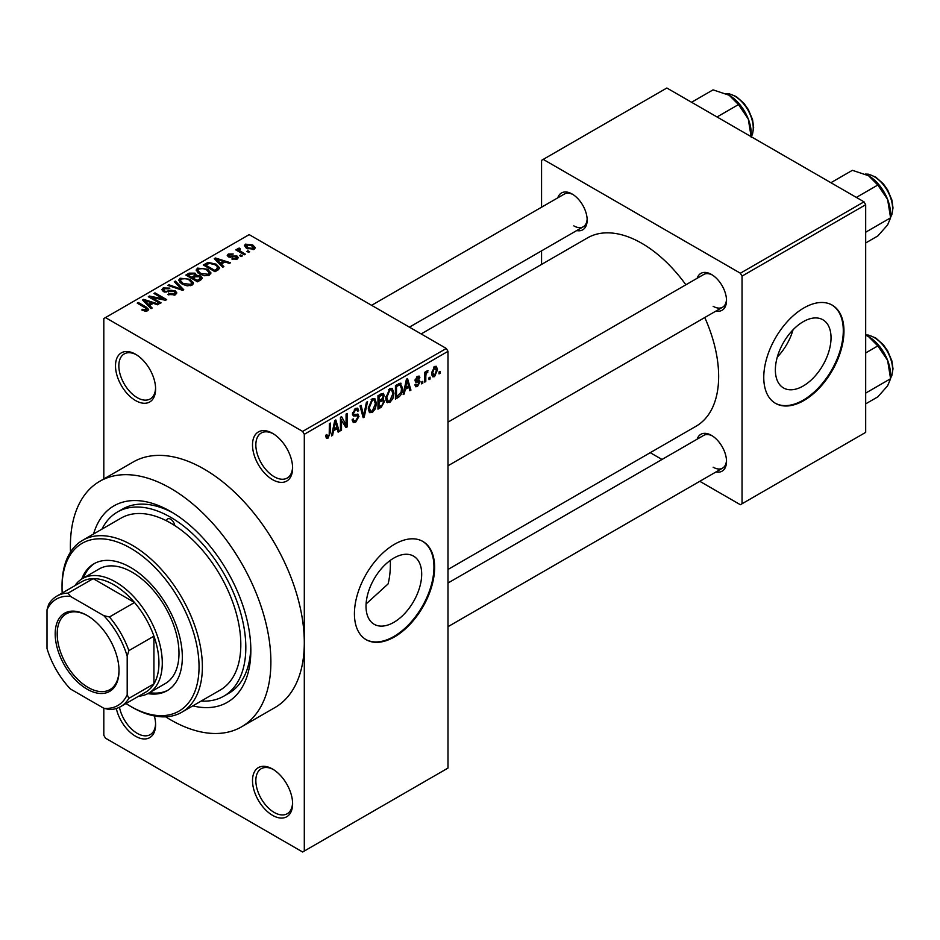 <?xml version="1.0" encoding="UTF-8"?>
<svg xmlns="http://www.w3.org/2000/svg" width="940" height="940" viewBox="0 0 940 940"><rect width="100%" height="100%" fill="white"/><g stroke="black" fill="none" stroke-linecap="round" stroke-linejoin="round"><path stroke-width="1.41" d="M272.553 479.647A28.353 16.368 60 0 1 252.508 444.914A28.353 16.368 60 0 1 272.553 433.34L272.553 433.34A28.353 16.368 60 0 1 292.61 468.073A28.353 16.368 60 0 1 272.553 479.647M273.411 433.857A25.991 15.005 -120 0 0 261.226 433.023A25.991 15.005 -120 0 0 257.243 453.844A25.991 15.005 -120 0 0 274.221 476.745A25.991 15.005 -120 0 0 287.217 478.037A25.991 15.005 -120 0 0 292.587 467.074M272.553 815.332A28.353 16.368 60 0 1 252.508 780.611A28.353 16.368 60 0 1 272.553 769.038L272.553 769.038A28.353 16.368 60 0 1 292.61 803.759A28.353 16.368 60 0 1 272.553 815.332M273.411 769.543A25.991 15.005 -120 0 0 261.226 768.709A25.991 15.005 -120 0 0 257.243 789.541A25.991 15.005 -120 0 0 274.221 812.442A25.991 15.005 -120 0 0 287.217 813.735A25.991 15.005 -120 0 0 292.587 802.76M154.36 715.939A28.353 16.368 60 0 1 155.605 724.658A28.353 16.368 60 0 1 135.548 736.232A28.353 16.368 60 0 1 116.313 708.502M119.451 707.256A25.991 15.005 -120 0 0 137.228 733.341A25.991 15.005 -120 0 0 150.224 734.634A25.991 15.005 -120 0 0 155.582 723.671M135.548 400.546A28.353 16.368 60 0 1 115.502 365.813A28.353 16.368 60 0 1 135.548 354.239L135.548 354.239A28.353 16.368 60 0 1 155.605 388.972A28.353 16.368 60 0 1 135.548 400.546M136.406 354.756A25.991 15.005 -120 0 0 124.221 353.922A25.991 15.005 -120 0 0 120.238 374.743A25.991 15.005 -120 0 0 137.228 397.655A25.991 15.005 -120 0 0 150.224 398.936A25.991 15.005 -120 0 0 155.582 387.973M393.86 622.327A39.363 22.724 120 0 0 419.569 587.641A39.363 22.724 120 0 0 413.541 556.104A39.363 22.724 120 0 0 393.86 558.054A39.363 22.724 120 0 0 368.139 592.74A39.363 22.724 120 0 0 374.167 624.277A39.363 22.724 120 0 0 393.86 622.327M366.083 603.985L388.103 583.916A106.326 61.394 -120 0 0 390.312 560.357M394.518 636.874A56.706 32.736 120 0 0 431.566 586.913A56.706 32.736 120 0 0 422.882 541.464A56.706 32.736 120 0 0 394.518 544.272A56.706 32.736 120 0 0 357.482 594.245A56.706 32.736 120 0 0 366.165 639.693A56.706 32.736 120 0 0 394.518 636.874M365.836 639.494A56.706 32.736 120 0 0 393.86 636.498A56.706 32.736 120 0 0 430.814 586.83A56.706 32.736 120 0 0 422.542 541.276M697.151 278.275A21.268 12.279 60 0 1 711.474 274.468L711.474 274.468A21.268 12.279 60 0 1 726.514 300.518A21.268 12.279 60 0 1 716.057 311.011M712.332 274.997A18.906 10.916 -120 0 0 703.696 274.504L447.992 422.13M557.808 197.823A21.268 12.279 60 0 1 572.131 194.016L572.131 194.016A21.268 12.279 60 0 1 587.159 220.066A21.268 12.279 60 0 1 576.714 230.57M572.989 194.545A18.906 10.916 -120 0 0 564.353 194.051L371.617 305.324M697.151 439.18A21.268 12.279 60 0 1 711.474 435.373L711.474 435.373A21.268 12.279 60 0 1 726.514 461.411A21.268 12.279 60 0 1 716.057 471.915M712.332 435.89A18.906 10.916 -120 0 0 703.696 435.396L447.992 583.023M93.565 533.99A113.411 65.483 60 0 1 170.633 511.478L170.633 511.478A113.411 65.483 60 0 1 250.839 650.386A113.411 65.483 60 0 1 192.806 705.881M173.183 512.993A106.326 61.394 -120 0 0 122.482 509.104L117.477 511.995A106.326 61.394 -120 0 0 101.931 529.161M165.651 716.809A141.775 81.85 -120 0 0 170.633 719.84A141.775 81.85 -120 0 0 241.521 726.855A141.775 81.85 -120 0 0 263.259 613.256A141.775 81.85 -120 0 0 170.633 488.33A141.775 81.85 -120 0 0 99.758 481.304A141.775 81.85 -120 0 0 70.512 552.038M241.521 726.855L274.938 707.562A141.775 81.85 -120 0 0 304.302 642.666A141.775 81.85 -120 0 0 204.05 469.037A141.775 81.85 -120 0 0 133.175 462.01L99.758 481.304M447.992 569.464L696.141 426.184A108.688 62.757 -120 0 0 704.765 317.532M685.871 284.785A108.688 62.757 -120 0 0 641.797 243.307A108.688 62.757 -120 0 0 587.453 237.926L421.167 333.935M803.195 385.999A39.363 22.724 120 0 0 828.916 351.313A39.363 22.724 120 0 0 822.876 319.764A39.363 22.724 120 0 0 803.195 321.715A39.363 22.724 120 0 0 777.486 356.401A39.363 22.724 120 0 0 783.514 387.95A39.363 22.724 120 0 0 803.195 385.999M777.286 357.059A39.363 22.724 120 0 0 793.019 329.822M803.865 400.546A56.706 32.736 120 0 0 840.912 350.573A56.706 32.736 120 0 0 832.217 305.136A56.706 32.736 120 0 0 803.865 307.944A56.706 32.736 120 0 0 766.817 357.917A56.706 32.736 120 0 0 775.512 403.354A56.706 32.736 120 0 0 803.865 400.546M775.183 403.154A56.706 32.736 120 0 0 803.195 400.158A56.706 32.736 120 0 0 840.149 350.491A56.706 32.736 120 0 0 831.888 304.948M430.062 377.128L430.062 379.055L429.004 379.678L429.004 377.739L430.062 377.128M425.808 376.423L425.808 381.511L424.751 382.134L424.751 372.311L425.808 371.688L425.808 373.262L427.077 370.783L428.088 370.724L426.008 374.296L425.808 376.423L424.751 375.812M422.777 381.335L422.777 383.273L421.707 383.884L421.707 381.957L422.777 381.335M420.039 381.852L417.466 386.505L415.738 386.763L414.881 384.848L415.938 384.061L417.548 385.059L418.981 382.709L418.7 381.981L415.645 382.075L415.034 380.547L417.43 376.364L419.193 376.106L419.886 377.739L418.829 378.538L417.466 377.739L416.091 379.725L419.428 380.113L420.039 381.852L417.301 380.265M415.28 384.542L417.548 385.059M418.829 378.538L416.42 377.14M415.221 379.22L416.432 380.348M405.211 389.372L404.294 393.942L403.178 394.577L406.421 379.208L407.537 378.562L410.933 390.112L409.816 390.746L408.888 387.245L405.211 389.372L404.376 388.89M389.818 402.473L386.763 402.12L385.717 398.09L389.818 388.608L392.25 388.396L393.919 393.19L392.861 398.654L389.818 402.473L385.917 400.228M387.421 402.708L386.763 402.12M372.346 412.554L369.291 412.202L368.245 408.172L372.357 398.701L374.79 398.478L376.447 403.272L375.389 408.736L372.346 412.554L368.457 410.31M369.961 412.789L369.291 412.202M328.013 438.157L326.356 438.157L325.722 435.267L326.779 434.48L328.072 436.548L329.212 434.868L329.364 423.693L330.422 423.082L330.422 432.247L328.013 438.157L325.839 436.9M325.722 435.702L328.072 436.548M302.633 431.413L446.312 348.458L447.992 351.349L447.992 768.074L304.302 851.029L304.302 434.304L302.633 431.413L105.48 317.591L103.811 318.554L103.811 478.965M447.992 351.349L304.302 434.304M333.524 430.767L332.607 435.326L331.491 435.972L334.722 420.603L335.839 419.957L339.234 431.495L338.118 432.142L337.202 428.64L333.524 430.767L332.69 430.285M341.514 419.381L341.514 430.179L340.456 430.802L340.456 417.289L341.584 416.643L346.073 424.88L346.073 414.047L347.13 413.436L347.13 426.936L345.99 427.594L340.456 418.758M357.365 414.082L358.986 416.361L355.673 422.189L353.264 422.507L352.147 419.663L353.205 418.876L353.969 420.756L355.767 420.556L357.917 416.996L357.435 415.797L353.299 415.974L352.453 413.894L355.473 408.442L357.694 408.148L358.68 410.627L357.611 411.414L356.977 409.77L355.508 410.005L353.511 413.318L353.922 414.552L352.453 413.706L353.851 414.505L358.175 414.258M367.54 401.65L364.203 417.09L363.157 417.689L360.008 405.998L361.113 405.363L363.615 415.844L366.424 402.297L367.54 401.65M382.322 398.513L384.495 401.404L381.264 407.231L377.962 409.135L377.962 395.634L383.332 393.331L384.19 395.435L383.05 398.924L383.661 399.065M400.099 383.109L402.579 388.103C402.849 391.78 401.509 394.835 398.548 397.256L395.435 399.054L395.435 385.553L401.075 383.273M437.511 369.749L434.55 376.646L432.753 376.822L431.589 373.274L434.55 366.471L436.36 366.318L437.511 369.749L436.336 369.079M440.085 371.347L440.085 373.274L439.027 373.885L439.027 371.958L440.085 371.347M120.673 706.598A63.803 36.836 60 0 1 109.44 709.582L103.811 708.266A61.429 35.473 -120 0 0 127.194 694.754L128.874 698.361A63.803 36.836 60 0 1 120.673 706.598L145.735 692.134A63.803 36.836 -120 0 0 153.925 683.897L153.925 636.168A63.803 36.836 -120 0 0 134.502 602.505L93.166 578.64L68.103 593.116L70.394 596.36A61.429 35.473 -120 0 0 47 609.872L47 648.459A61.429 35.473 -120 0 0 70.394 688.973L103.811 708.266L103.811 735.268L105.48 738.17L302.633 851.993L304.302 851.029M249.617 251.732L248.56 252.343L246.891 251.38L247.949 250.768L249.617 251.732M242.332 255.939L241.263 256.55L239.594 255.586L240.663 254.975L242.332 255.939M223.849 266.608L222.733 267.254L214.273 258.629L215.389 257.983L230.488 262.777L229.372 263.423L224.954 261.931L221.276 264.058L223.849 266.608M210.783 273.81L210.783 272.271L209.526 275.056L204.638 275.761L199.574 274.045L196.108 270.121L197.529 268.123L207.634 269.228L210.936 273.07M193.311 283.892L193.311 282.353L192.054 285.137L187.166 285.842L182.113 284.139L178.647 280.214L180.057 278.205L190.162 279.321L193.464 283.163M175.38 294.772L167.907 294.526L168.812 293.821L174.1 293.926L175.134 292.669L174.253 291.529L163.36 291.553L161.868 289.649L163.184 287.957L169.882 288.122L168.965 288.827L164.582 288.721L163.619 289.873L164.465 290.954L165.992 291.459L170.904 290.225L175.298 290.895L176.849 292.916L175.38 294.772M152.162 308.003L151.046 308.637L142.586 300.024L143.703 299.378L158.79 304.172L157.673 304.807L153.267 303.326L149.589 305.453L152.162 308.003M446.312 348.458L249.171 234.624L105.48 317.591M145.23 311.222L141.775 309.953L142.692 309.26L146.405 309.918L146.663 308.743L137.228 303.115L138.286 302.504L146.229 307.086L148.661 309.507L147.721 310.729L145.23 311.222M146.405 311.199L146.663 308.743M161.069 302.856L160.012 303.467L148.309 296.711L149.448 296.065L163.302 298.885L153.925 293.468L154.994 292.857L166.686 299.613L165.546 300.271L151.704 297.451L161.069 302.856M183.758 289.755L182.713 290.354L167.861 285.419L168.965 284.785L181.808 289.309L174.288 281.718L175.392 281.072L183.758 289.755M200.819 279.909L197.518 281.812L185.826 275.056L189.128 273.152L194.991 273.152L196.296 275.232L200.62 276.055L202.358 278.17L200.819 279.909M196.354 274.891L196.296 276.301M218.104 269.921L214.99 271.719L203.299 264.974L208.175 262.401L216.212 264.187L219.737 267.994L218.104 269.921M237.174 259.088L231.851 259.005L236.034 258.347L236.151 256.749L228.35 256.808L227.233 255.375L228.326 254.023L233.214 254.012L229.572 254.705L229.243 256.103L236.998 256.021L238.302 257.654L237.174 259.088M236.034 259.558L236.151 256.749M229.572 254.705L229.243 257.196M245.363 254.188L244.306 254.799L235.799 249.887L236.857 249.276L238.22 250.052L237.973 248.454L239.442 248.137L240.358 249.006L239.418 250.522L245.363 254.188M237.632 248.959L237.973 249.734M239.442 249.37L239.418 251.979M254.258 249.229L246.891 248.395L244.388 245.622L245.446 244.142L252.719 244.929L255.316 247.749L254.258 249.229M864.013 201.83L865.681 204.732L742.048 276.113L740.379 273.211L864.013 201.83L666.86 88.008L541.558 160.352L541.558 207.211M541.558 250.863L541.558 264.434M742.048 276.113L742.048 503.758L740.379 504.733L699.795 481.304M661.995 459.472L650.245 452.692M742.048 503.758L865.681 432.377L865.681 204.732M740.379 273.211L543.226 159.389M713.143 306.299A18.906 10.916 -120 0 0 722.59 307.239A18.906 10.916 -120 0 0 726.479 299.507M573.799 225.859A18.906 10.916 -120 0 0 583.246 226.787A18.906 10.916 -120 0 0 587.136 219.055M713.143 467.204A18.906 10.916 -120 0 0 722.59 468.144A18.906 10.916 -120 0 0 726.479 460.412M201.172 701.04A106.326 61.394 -120 0 0 223.802 696.164L228.82 693.274A106.326 61.394 -120 0 0 250.792 647.425M142.692 310.435L142.692 309.26M138.286 303.726L138.286 302.504M143.703 301.164L143.703 299.378M149.589 307.157L149.589 305.453M146.17 301.916L148.579 304.454L151.54 302.751L144.443 300.353L146.17 301.916L146.17 303.667M148.579 306.123L148.579 304.454M144.443 301.916L144.443 300.353M151.54 304.325L151.54 302.751M149.448 297.369L149.448 296.065M163.302 299.813L163.302 298.885M154.994 294.079L154.994 292.857M151.704 298.673L151.704 297.451M168.812 294.972L168.812 293.821M174.1 295.325L174.1 293.926M163.184 291.447L163.184 287.957M164.465 292.046L164.465 290.954M165.992 292.328L165.992 291.459M170.904 291.341L170.904 290.225M175.298 294.808L175.298 290.895M168.965 285.795L168.965 284.785M181.808 290.061L181.808 289.309M175.392 282.858L175.392 281.072M180.057 282.705L180.057 278.205M190.162 280.613L190.162 279.321M181.432 278.992L180.363 280.508L183.194 283.528L190.679 284.35L191.725 282.846L189.069 279.909L185.979 278.639L181.432 278.992M183.194 284.691L183.194 283.528M190.679 285.701L190.679 284.35M189.128 274.727L189.128 273.152M194.756 277.089L194.991 273.152M200.432 280.132L200.62 276.055M188.258 275.232L191.748 277.253L194.756 275.385L194.122 273.881L190.103 274.163L188.258 275.232L188.258 276.454M191.748 278.475L191.748 277.253M193.123 278.04L197.224 280.402L200.432 278.381L199.562 276.677L195.214 276.83L193.123 278.04L193.123 279.262M197.224 281.636L197.224 280.402M199.468 280.684L199.468 279.098M197.529 272.624L197.529 268.123M207.634 270.532L207.634 269.228M198.904 268.911L197.823 270.426L200.655 273.446L208.151 274.269L209.197 272.764L206.542 269.827L203.439 268.558L198.904 268.911M200.655 274.609L200.655 273.446M208.151 275.62L208.151 274.269M208.175 263.752L208.175 262.401M216.212 265.48L216.212 264.187M205.719 265.151L214.684 270.321L216.6 269.216L217.575 266.69L215.143 264.798L209.362 263.317L205.719 265.151L205.719 266.373M214.684 271.543L214.684 270.321M217.998 269.992L217.575 266.69M216.6 270.791L216.6 269.216M215.389 259.769L215.389 257.983M221.276 265.762L221.276 264.058M217.857 260.521L220.266 263.059L223.226 261.355L216.13 258.97L217.857 260.521L217.857 262.284M220.266 264.739L220.266 263.059M216.13 260.521L216.13 258.97M223.226 262.93L223.226 261.355M232.756 259.358L232.756 258.312M228.326 256.796L228.326 254.023M230.288 257.384L230.288 256.303M236.998 259.182L236.998 256.021M240.663 256.197L240.663 254.975M236.857 250.498L236.857 249.276M238.22 251.286L238.22 250.052M239.442 249.359L239.442 248.137M240.957 252.872L240.957 251.638M247.949 251.991L247.949 250.768M245.446 247.408L245.446 244.142M252.719 246.233L252.719 244.929M253.072 249.688L251.744 245.587L246.633 244.858L246.045 247.866M246.633 244.858L247.949 247.784L253.072 248.513L253.647 247.643L253.647 249.511M247.949 248.947L247.949 247.784M331.726 434.821L332.607 435.326M337.719 430.626L339.234 431.495M335.839 427.853L337.202 428.64M334.875 424.481L333.876 428.981L336.837 427.265L335.357 421.637L334.875 424.481L334.017 423.975M333.065 428.499L333.876 428.981M334.593 421.19L335.357 421.637M340.456 429.568L341.514 430.179M343.793 423.564L346.073 424.88M344.945 425.679L347.13 426.936M352.171 420.168L355.673 422.189M355.191 408.618L358.68 410.627M354.333 409.323L355.508 410.005M352.547 412.766L353.511 413.318M355.614 414.411L358.986 416.361M362.77 416.267L364.203 417.09M362.488 415.198L363.615 415.844M375.319 402.626L376.447 403.272M374.555 408.254L375.389 408.736M372.357 400.276L369.314 407.584L370.536 411.132L372.346 410.98L375.389 403.848L374.19 400.135L371.194 399.594M368.28 406.997L369.314 407.584M381.252 393.731L384.19 395.435M381.099 399.441L384.495 401.404M379.031 396.598L379.031 400.628L382.145 398.701L383.132 396.269L382.662 394.976L379.031 396.598L377.962 395.987M377.962 400.017L379.031 400.628M379.031 402.214L379.031 406.95L382.392 404.835L383.438 402.026L382.886 400.558L379.031 402.214L377.962 401.591M377.962 406.327L379.031 406.95M379.76 400.205L381.123 401.004M392.779 392.544L393.919 393.19M392.027 398.172L392.861 398.654M389.83 390.182L386.775 397.503L388.009 401.051L389.806 400.898L392.849 393.766L391.663 390.053L388.655 389.512M385.753 396.903L386.775 397.503M397.185 396.469L398.548 397.256M401.462 387.468L402.579 388.103M396.504 386.516L396.504 396.856L401.086 392.25L401.509 388.702L399.899 384.824L396.504 386.516L395.435 385.894M395.435 396.245L396.504 396.856M397.009 384.636L398.384 385.423M398.302 383.896L400.416 384.954L398.443 383.814M403.424 393.437L404.294 393.942M409.417 389.231L410.933 390.112M407.525 386.457L408.888 387.245M406.562 383.085L405.575 387.586L408.536 385.882L407.055 380.242L406.562 383.085L405.704 382.592M404.752 387.115L405.575 387.586M406.291 379.807L407.055 380.242M414.904 385.024L417.466 386.505M415.081 379.878L418.7 381.981M417.466 376.341L419.886 377.739M421.707 382.651L422.777 383.273M424.751 380.9L425.808 381.511M424.751 372.651L425.808 373.262M426.431 371.523L427.782 372.311M426.184 372.087L427.019 372.569M424.751 373.568L426.008 374.296M429.004 378.444L430.062 379.055M431.719 375.013L434.55 376.646M433.998 366.859L435.643 367.81L434.515 367.893L432.647 372.651L434.574 375.224L436.442 370.454L433.516 367.317M431.636 372.064L432.647 372.651M431.625 374.261L434.574 375.224M439.027 372.663L440.085 373.274M181.831 712.215L220.254 690.03A99.24 57.293 -120 0 0 236.234 613.15A99.24 57.293 -120 0 0 174.758 525.566A5.91 3.408 -120 0 0 170.633 519.197A5.91 3.408 -120 0 0 167.684 518.904A5.91 3.408 -120 0 0 166.521 520.819A99.24 57.293 -120 0 0 121.013 518.14L82.591 540.324A99.24 57.293 60 0 1 132.211 545.235A99.24 57.293 60 0 1 197.036 632.691A99.24 57.293 60 0 1 181.831 712.215A99.24 57.293 60 0 1 132.211 707.291L130.542 706.328A96.879 55.93 -120 0 0 199.045 666.777A96.879 55.93 -120 0 0 130.542 548.138A96.879 55.93 -120 0 0 62.04 587.688A96.879 55.93 -120 0 0 62.193 593.023M147.874 693.602A73.25 42.288 -120 0 0 167.167 690.665A73.25 42.288 -120 0 0 178.388 631.974A73.25 42.288 -120 0 0 130.542 567.419A73.25 42.288 -120 0 0 93.918 563.8A73.25 42.288 -120 0 0 81.733 579.028M149.578 692.639A73.25 42.288 -120 0 0 167.99 690.172M125.984 703.531A96.879 55.93 -120 0 0 130.542 706.328L132.211 707.291M62.04 587.688L62.04 585.749A99.24 57.293 60 0 1 82.591 540.324M174.758 525.566A99.24 57.293 -120 0 0 170.633 523.051A99.24 57.293 -120 0 0 166.521 520.819M223.802 696.164A106.326 61.394 -120 0 0 240.1 610.965A106.326 61.394 -120 0 0 170.633 517.27A106.326 61.394 -120 0 0 117.477 511.995M74.848 585.726A66.164 38.199 60 0 1 82.426 578.617L99.135 568.97A66.164 38.199 60 0 1 132.211 572.249A66.164 38.199 60 0 1 175.428 630.552A66.164 38.199 60 0 1 165.287 683.568L148.579 693.215A66.164 38.199 60 0 1 138.638 696.223M94.764 563.33A73.25 42.288 -120 0 0 83.413 578.041M856.364 197.412L877.843 185.016L887.619 199.456A31.184 18.001 -120 0 1 890.58 213.885L890.58 217.833L887.619 224.918L877.843 235.94L865.681 242.966M865.681 232.204L890.58 217.833L887.619 199.456A31.184 18.001 -120 0 0 868.525 175.698L877.843 185.016M830.901 182.713L852.38 170.316L868.525 175.698M55.19 633.889A45.132 26.062 60 0 1 87.103 615.465A45.132 26.062 60 0 1 119.016 670.737A45.132 26.062 60 0 1 87.103 689.161A45.132 26.062 60 0 1 55.19 633.889M87.608 615.759A43.71 25.239 -120 0 0 66.247 613.879A43.71 25.239 -120 0 0 57.187 633.889A43.71 25.239 -120 0 0 76.269 677.881A43.71 25.239 -120 0 0 109.957 689.596A43.71 25.239 -120 0 0 119.004 670.15M82.426 578.617A66.164 38.199 60 0 1 133.41 596.348A66.164 38.199 60 0 1 162.279 662.923A66.164 38.199 60 0 1 148.579 693.215M128.874 698.361L153.925 683.897A63.803 36.836 -120 0 0 158.942 662.923A63.803 36.836 -120 0 0 153.925 636.168L128.874 650.633L127.194 656.167A61.429 35.473 -120 0 0 103.811 615.653L70.394 596.36M103.811 615.653L109.44 616.981L134.502 602.505A63.803 36.836 -120 0 0 93.166 578.64A63.803 36.836 -120 0 0 81.933 581.625L56.87 596.101A63.803 36.836 60 0 1 68.103 593.116M47 609.872L48.669 604.338A63.803 36.836 60 0 1 56.87 596.101M127.194 694.754L127.194 656.167M109.44 616.981A63.803 36.836 60 0 1 128.874 650.633M865.681 403.859L877.843 396.845L887.619 385.811L890.58 378.726L865.681 393.096M887.619 360.349L890.58 378.726L890.58 374.79A31.184 18.001 -120 0 0 887.619 360.349A31.184 18.001 -120 0 0 868.525 336.602L877.843 345.92L887.619 360.349M865.681 352.935L877.843 345.92M865.681 335.145L868.525 336.602M717.02 116.971L738.499 104.563L748.275 119.004A31.184 18.001 -120 0 1 751.236 133.445L751.236 136.723L752.482 134.326L753.657 127.464L752.541 119.556L748.322 109.545L744.01 103.4L736.349 96.609L729.041 93.73L725.974 93.636M691.558 102.272L713.037 89.864L729.182 95.246A31.184 18.001 -120 0 1 748.275 119.004L751.236 137.381M729.182 95.246L738.499 104.563M146.229 308.367L146.229 307.086M168.448 292.046L168.448 290.942M179.54 289.309L179.54 288.486M193.746 277.676L193.746 276.09M206.271 264.833L206.271 263.247M231.992 257.219L231.992 255.892M329.364 431.636L330.422 432.247M352.465 414.352L355.273 415.974M361.959 413.248L363.193 413.964M379.889 406.444L381.264 407.231M379.513 394.741L380.876 395.529M415.034 380.524L417.654 382.039M890.58 216.976A25.991 15.005 -120 0 0 892.589 208.492A25.991 15.005 -120 0 0 865.505 174.159M890.58 377.88A25.991 15.005 -120 0 0 892.589 369.397A25.991 15.005 -120 0 0 865.681 335.051M751.236 136.523A25.991 15.005 -120 0 0 753.245 128.04A25.991 15.005 -120 0 0 726.162 93.718M146.887 309.237L146.887 311.093M175.134 292.669L175.134 294.901M163.619 289.873L163.619 291.694M180.363 280.508L180.363 282.964M191.725 282.846L191.725 285.313M197.823 270.426L197.823 272.87M209.197 272.764L209.197 275.232M236.727 257.513L236.727 259.322M228.831 255.539L228.831 257.055M239.089 249.899L239.089 251.791M353.969 420.756L352.147 419.698M357.435 415.797L355.214 414.517M356.977 409.77L355.097 408.689M374.19 400.135L372.04 398.901M370.536 411.132L368.374 409.887M382.662 394.976L380.876 393.954M382.886 400.558L381.017 399.488M391.663 390.053L389.501 388.808M388.009 401.051L385.835 399.794M418.418 377.586L416.902 376.717M890.58 217.175L891.825 214.778L893 207.916L891.884 200.008L887.666 189.986L883.353 183.852L875.692 177.061L868.384 174.182L865.317 174.076M447.992 465.782L722.59 307.239M722.59 468.144L447.992 626.686M583.246 226.787L409.417 327.155M865.681 334.957L868.384 335.075L875.692 337.954L883.353 344.757L887.666 350.89L891.884 360.901L893 368.809L891.813 375.695L890.58 378.08"/></g></svg>

